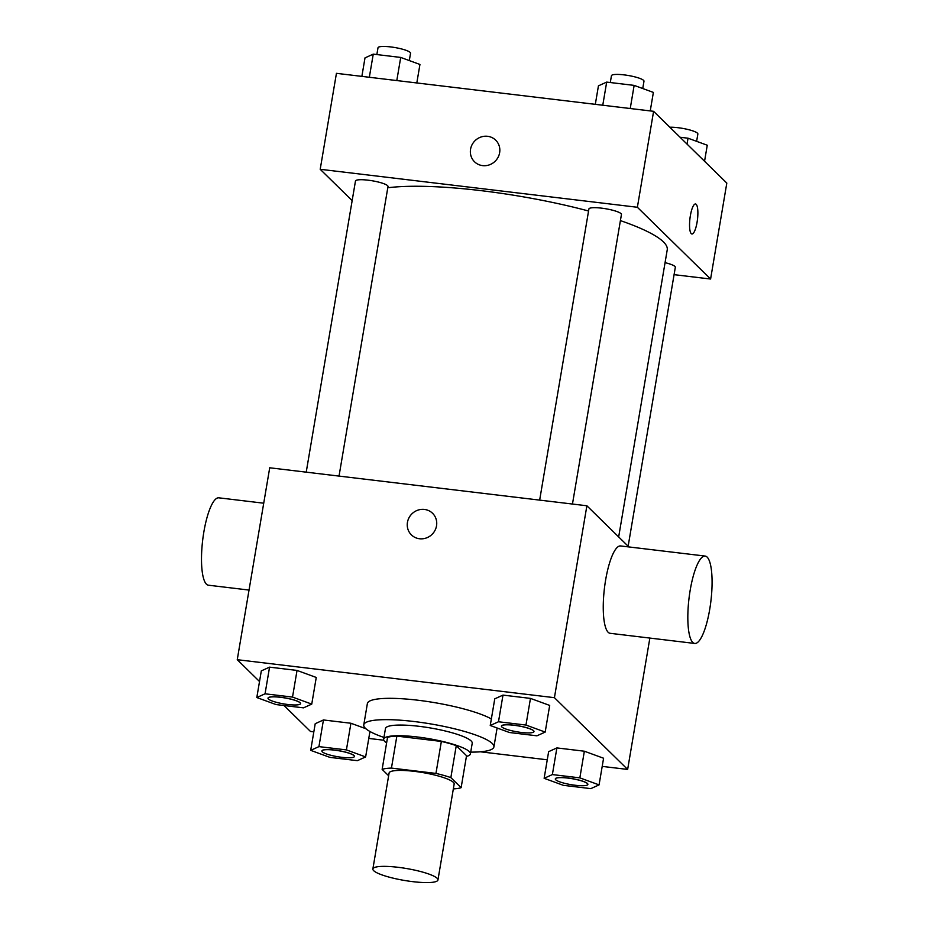<?xml version="1.0" encoding="UTF-8"?>
<svg xmlns="http://www.w3.org/2000/svg" width="929" height="929" viewBox="0 0 929 929"><rect width="100%" height="100%" fill="white"/><g stroke="black" fill="none" stroke-linecap="round" stroke-linejoin="round"><path stroke-width="1.39" d="M373.69 870.682A33.003 6.05 9.6 0 1 372.866 868.975A33.003 6.05 9.6 0 1 406.414 868.51A33.003 6.05 9.6 0 1 437.942 879.984A33.003 6.05 9.6 0 1 408.586 881.098A33.003 6.05 9.6 0 1 373.69 870.682M372.866 868.975L389.1 773.021A33.003 6.05 9.6 0 1 422.637 772.556A33.003 6.05 9.6 0 1 454.165 784.03L437.942 879.984M461.132 787.676L450.855 777.608A42.583 7.815 9.6 0 0 435.956 773.416L441.356 741.435A42.583 7.815 9.6 0 1 456.267 745.627L466.532 755.695L461.132 787.676A42.583 7.815 9.6 0 1 453.34 788.895M435.956 773.416L391.446 768.086A42.583 7.815 9.6 0 0 382.133 769.375L388.636 775.75M441.356 741.435L396.857 736.105L391.446 768.086M396.857 736.105A42.583 7.815 9.6 0 0 387.544 737.394L382.133 769.375M466.416 756.415A44 8.071 -170.4 0 0 470.422 753.884A44 8.071 -170.4 0 0 417.284 736.976A44 8.071 -170.4 0 0 383.654 739.205A44 8.071 -170.4 0 0 386.603 742.921M383.654 739.205L385.465 728.545A44 8.071 9.6 0 1 419.084 726.315A44 8.071 9.6 0 1 472.222 743.223L470.422 753.884M456.267 745.627L450.855 777.608M383.956 737.44A65.994 12.112 9.6 0 1 365.411 728.29A65.994 12.112 9.6 0 1 363.773 724.875A65.994 12.112 9.6 0 1 430.859 723.946A65.994 12.112 9.6 0 1 493.914 746.893A65.994 12.112 9.6 0 1 470.713 752.118M363.773 724.875L367.373 703.555A65.994 12.112 9.6 0 1 419.234 700.385A65.994 12.112 9.6 0 1 491.36 718.953M545.184 732.075L549.689 705.425L530.471 698.399L502.995 695.101L494.762 698.84L490.245 725.491L509.475 732.516L536.939 735.814L545.184 732.075L525.965 725.05L498.49 721.763L490.245 725.491M599.066 784.889L603.583 758.238L584.353 751.213L556.889 747.915L548.644 751.654L544.139 778.305L563.357 785.33L590.832 788.628L599.066 784.889L579.847 777.863L552.372 774.577L544.139 778.305M602.201 766.39L627.644 769.433L554.427 697.679L237.255 659.695L259.528 681.514M284.019 705.517L310.472 731.448L313.828 731.855M368.767 738.427L383.816 740.227M480.386 751.793L547.262 759.806M311.749 704.112L316.255 677.462L297.036 670.436L269.561 667.15L261.316 670.889L256.81 697.54L276.041 704.565L303.504 707.852L311.749 704.112L292.519 697.087L265.055 693.8L256.81 697.54M346.412 749.9L350.918 723.25L365.875 728.719L350.918 723.25L323.443 719.963L315.21 723.703L310.692 750.353L329.923 757.379L357.386 760.665L365.631 756.926L346.412 749.9L318.937 746.614L310.692 750.353M628.875 546.937L586.884 505.771L269.712 467.786L237.255 659.695M586.884 505.771L554.427 697.679M407.448 522.353A15.119 14.376 134.4 0 1 417.62 510.242A15.119 14.376 134.4 0 1 432.577 513.296A15.119 14.376 134.4 0 1 432.252 534.163A15.119 14.376 134.4 0 1 411.408 534.895A15.119 14.376 134.4 0 1 407.448 522.353M649.859 638.072L627.644 769.433M694.729 643.449L610.144 633.311A44 11.032 -83.2 0 1 608.17 632.277A44 11.032 -83.2 0 1 604.976 584.167A44 11.032 -83.2 0 1 620.607 545.95L705.192 556.076A44 11.032 -83.2 0 1 710.906 601.075A44 11.032 -83.2 0 1 694.729 643.449A44 11.032 -83.2 0 1 692.744 642.404A44 11.032 -83.2 0 1 689.55 594.293A44 11.032 -83.2 0 1 705.192 556.076M263.72 503.204L218.861 497.828A44 11.032 96.8 0 0 202.673 540.202A44 11.032 96.8 0 0 208.398 585.2L249.03 590.066M411.408 534.895A15.119 14.376 134.4 0 1 407.459 522.353A15.119 14.376 134.4 0 1 417.62 510.242A15.119 14.376 134.4 0 1 432.577 513.296M387.788 187.774A153.993 28.253 9.6 0 1 588.556 210.999M620.398 220.603A153.993 28.253 9.6 0 1 667.231 249.831L618.668 536.927M539.656 500.116L588.905 208.979A16.501 3.031 9.6 0 1 605.673 208.746A16.501 3.031 9.6 0 1 621.443 214.471L572.461 504.052M306.222 472.164L355.47 181.016A16.501 3.031 9.6 0 1 372.239 180.783A16.501 3.031 9.6 0 1 387.997 186.52L339.027 476.089M665.059 262.663A16.501 3.031 9.6 0 1 675.325 267.297L628.143 546.217M674.082 274.659L710.592 279.025L637.375 207.272L320.203 169.287L352.149 200.594M710.592 279.025L726.815 183.083L653.598 111.317L637.375 207.272M653.598 111.317L336.437 73.333L320.203 169.287M474.51 161.762A15.119 14.376 134.4 0 1 470.562 149.221A15.119 14.376 134.4 0 1 480.734 137.097A15.119 14.376 134.4 0 1 495.691 140.163A15.119 14.376 134.4 0 1 495.366 161.019A15.119 14.376 134.4 0 1 474.51 161.762A15.119 14.376 134.4 0 1 470.562 149.221A15.119 14.376 134.4 0 1 480.734 137.109A15.119 14.376 134.4 0 1 495.691 140.163M691.234 233.643A15.119 3.797 -83.2 0 1 690.142 217.107A15.119 3.797 -83.2 0 1 695.507 203.974A15.119 3.797 -83.2 0 1 697.482 219.441A15.119 3.797 -83.2 0 1 691.919 234.003A15.119 3.797 -83.2 0 1 691.234 233.643M695.507 203.974A15.119 3.797 -83.2 0 1 697.47 219.441A15.119 3.797 -83.2 0 1 691.908 234.003M704.554 161.251L707.259 145.226L688.041 138.2L680.051 137.248M688.041 138.2L687.042 144.088M669.844 127.238A16.501 3.031 9.6 0 1 687.901 129.479A16.501 3.031 9.6 0 1 697.865 134.031L696.622 141.336M416.807 82.96L419.943 64.461L400.713 57.435L373.249 54.137L365.004 57.877L361.869 76.375M400.713 57.435L396.799 80.568M373.249 54.137L369.336 77.27M376.849 54.567L378.01 47.751A16.501 3.031 9.6 0 1 394.779 47.518A16.501 3.031 9.6 0 1 410.537 53.255L409.306 60.571M650.242 110.911L653.377 92.412L634.147 85.387L606.683 82.1L598.439 85.84L595.315 104.338M634.147 85.387L630.234 108.519M606.683 82.1L602.77 105.232M610.295 82.53L611.445 75.713A16.501 3.031 9.6 0 1 628.213 75.481A16.501 3.031 9.6 0 1 643.983 81.218L642.74 88.522M321.887 750.934A16.501 3.031 9.6 0 1 321.898 750.887A16.501 3.031 9.6 0 1 338.667 750.655A16.501 3.031 9.6 0 1 354.437 756.392A16.501 3.031 9.6 0 1 354.425 756.438M369.939 731.495L365.631 756.926M350.918 723.25L323.443 719.963L318.937 746.614M323.443 719.963L315.21 723.703M322.293 751.828A16.501 3.031 9.6 0 1 321.887 750.98A16.501 3.031 9.6 0 1 338.655 750.737A16.501 3.031 9.6 0 1 354.413 756.473A16.501 3.031 9.6 0 1 339.747 757.042A16.501 3.031 9.6 0 1 322.293 751.828M555.333 778.85L555.321 778.932A16.501 3.031 9.6 0 1 555.333 778.85A16.501 3.031 9.6 0 1 572.101 778.618A16.501 3.031 9.6 0 1 587.871 784.355A16.501 3.031 9.6 0 1 587.86 784.39L587.86 784.436A16.501 3.031 9.6 0 1 573.181 784.993A16.501 3.031 9.6 0 1 555.728 779.779A16.501 3.031 9.6 0 1 555.321 778.932A16.501 3.031 9.6 0 1 572.09 778.699A16.501 3.031 9.6 0 1 587.86 784.436M603.583 758.238L584.353 751.213L579.847 777.863M584.353 751.213L556.889 747.915L552.372 774.577M556.889 747.915L548.644 751.654M268.017 698.074L267.993 698.167A16.501 3.031 9.6 0 1 268.017 698.074A16.501 3.031 9.6 0 1 284.785 697.842A16.501 3.031 9.6 0 1 300.543 703.578A16.501 3.031 9.6 0 1 300.543 703.625L300.531 703.659A16.501 3.031 9.6 0 1 285.853 704.228A16.501 3.031 9.6 0 1 268.411 699.014A16.501 3.031 9.6 0 1 267.993 698.167A16.501 3.031 9.6 0 1 284.773 697.923A16.501 3.031 9.6 0 1 300.531 703.659M316.255 677.462L297.036 670.436L292.519 697.087M297.036 670.436L269.561 667.15L265.055 693.8M269.561 667.15L261.316 670.889M501.439 726.072A16.501 3.031 9.6 0 1 501.451 726.037A16.501 3.031 9.6 0 1 518.219 725.804A16.501 3.031 9.6 0 1 533.989 731.541A16.501 3.031 9.6 0 1 533.978 731.576M549.689 705.425L530.471 698.399L525.965 725.05M530.471 698.399L502.995 695.101L498.49 721.763M502.995 695.101L494.762 698.84M501.846 726.966A16.501 3.031 9.6 0 1 501.439 726.118A16.501 3.031 9.6 0 1 518.208 725.886A16.501 3.031 9.6 0 1 533.966 731.622A16.501 3.031 9.6 0 1 519.299 732.18A16.501 3.031 9.6 0 1 501.846 726.966M497.108 727.999L493.914 746.893"/></g></svg>

